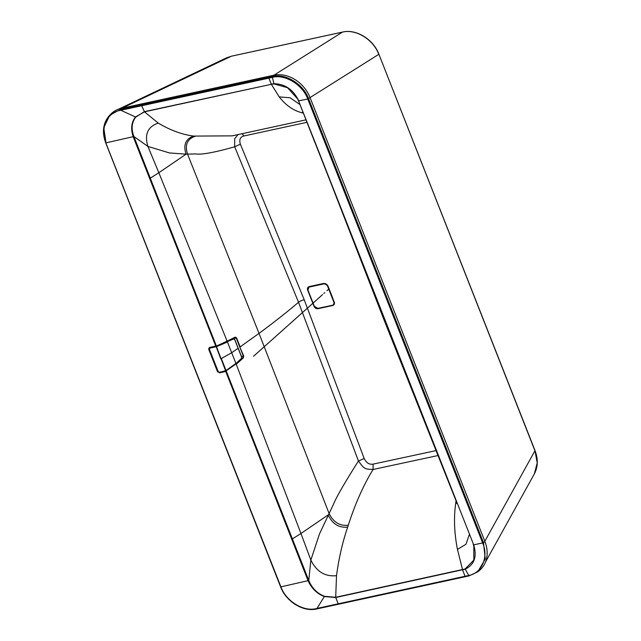 <?xml version="1.0" encoding="UTF-8"?>
<svg xmlns="http://www.w3.org/2000/svg" width="641" height="641" viewBox="0 0 641 641"><rect width="100%" height="100%" fill="white"/><g stroke="black" fill="none" stroke-linecap="round" stroke-linejoin="round"><path stroke-width="0.96" d="M383.951 319.691L386.186 322.864L315.172 142.478L383.999 319.827L457.001 503.209L298.722 101.31L297.664 98.97L287.513 87.705L274.019 83.931L271.327 84.3L144.489 111.822L158.255 123.12C170.41 130.299 182.212 134.618 193.654 136.084L232.17 135.868L305.997 119.843M274.019 83.931L272.385 77.377C285.101 73.843 302.953 85.061 307.784 99.067L298.522 100.837L299.002 101.35L298.794 100.853C293.233 89.548 284.949 83.851 273.939 83.747L271.239 84.115L279.204 96.879C285.718 105.22 293.209 110.484 301.663 112.664L303.361 113.136M271.343 84.3L144.377 111.646L135.748 117.119C131.685 122.391 131.06 128.857 133.881 136.525L147.911 146.412L169.44 152.935L186.05 154.169L195.593 153.936C201.699 154.85 214.735 152.462 234.686 146.781L298.538 302.272A4.615 1.13 158.5 0 1 304.195 299.724L240.375 144.177L234.686 146.781L234.678 138.76L238.011 134.602M144.481 111.83L135.507 116.958C131.349 122.223 130.588 128.833 133.208 136.781L215.753 346.084L209.391 347.494L208.662 349.161L217.563 371.78L219.398 372.493L217.563 371.78M144.377 111.646L141.709 105.733L120.131 110.404C106.526 112.68 100.06 129.17 106.013 142.855L103.762 127.719L109.763 115.196C103.097 122.567 101.743 131.782 105.701 142.847L280.606 586.852C286.07 601.667 303.329 612.267 316.774 608.942L465.126 576.724M241.449 356.484L243.34 356.051L236.241 338.031L235.191 337.102L227.138 341.196L158.848 172.733L150.274 178.142L134.161 137.198L133.464 137.454M386.186 322.864L473.699 544.858C477.208 556.596 474.364 564.713 465.166 569.2L335.764 597.5L324.426 596.571C317.103 593.79 311.67 588.534 308.113 580.794L225.744 371.443L219.39 372.878M484.917 541.509L483.482 542.735L485.277 559.008L477.713 571.844L479.131 570.722A30.768 24.847 48.2 0 0 484.917 541.509L310.02 97.496A30.768 24.847 -131.8 0 0 273.715 75.245L121.469 108.289A30.768 24.847 -131.8 0 0 111.045 113.906L109.763 115.196L120.163 109.587L121.469 108.289M310.02 97.496L308.577 98.722C303.642 84.412 285.413 72.946 272.409 76.543L120.163 109.587L120.131 110.404M473.419 544.842L473.835 546.036L473.226 544.337L473.699 544.858L483.482 542.735L308.577 98.722L307.784 99.067L482.689 543.079C488.779 556.813 481.888 573.399 468.603 575.498L469.02 575.906L477.713 571.844L469.02 575.906L465.294 576.692L468.964 575.906M468.603 575.498L316.358 608.557C303.257 612.091 285.83 600.777 280.918 586.868L105.757 142.735M473.835 546.036L473.827 560.098L465.086 568.984L335.7 597.276L324.498 596.298C317.255 593.494 312.015 588.23 308.77 580.506L310.845 560.05L319.506 533.889L333.536 504.138C336.469 496.967 344.77 482.585 358.455 460.983L298.538 302.272C286.615 312.407 273.443 322.776 259.02 333.376L187.549 154.169C184.672 144.954 187.188 139.009 195.088 136.317M335.7 597.276L336.517 575.666C338.889 558.015 342.615 541.821 347.686 527.102L348.287 525.235C355.162 503.826 363.423 485.237 373.07 469.484C364.881 469.084 364.352 469.324 358.463 460.975L358.455 460.983M239.79 347.045L243.692 355.907L243.372 357.886L236.225 364.264L300.958 533.496L292.384 538.897L308.505 579.801L307.832 580.113M291.735 539.161L292.384 538.897L226.305 371.211L219.398 372.493L226.025 370.514L235.904 363.447L231.689 352.726L238.123 348.295L234.614 339.385L233.773 338.913L227.17 341.733L233.596 338.6L216.001 346.212L232.194 339.097M243.692 355.907L243.035 357.646L235.904 364.008L226.025 370.939L235.904 364.008M235.063 337.414L216.265 346.164L209.615 347.662L208.662 349.161M209.559 347.678L216.321 345.884L150.274 178.142L149.633 178.398M227.138 341.196L216.289 346.156L227.17 341.733M348.287 525.235C339.682 526.141 333.248 522.135 328.985 513.233L259.02 333.376L240.143 346.893L236.593 337.879L235.191 337.102M242.138 133.705L243.86 135.988C240.167 136.942 239.013 139.674 240.375 144.177M306.975 122.319L243.86 135.988M334.257 301.887C334.81 303.77 334.29 304.98 332.687 305.509L317.976 308.698C316.221 308.898 314.899 308.097 314.026 306.278L307.688 290.189C307.119 288.33 307.64 287.128 309.266 286.575L323.969 283.386L327.92 285.806L334.113 301.887L331.109 293.818M436.168 450.575L373.11 464.116C369.312 464.797 366.34 462.922 364.192 458.507L304.195 299.724M308.537 287.208L324.194 283.546L327.791 285.75L330.98 293.77M333.657 304.659L334.145 301.903M303.089 112.439L301.663 112.664M297.664 98.97L298.522 100.837M314.891 142.462L298.722 101.334L315.172 142.478M462.546 569.745L457.466 549.425C454.269 533.104 453.668 517.84 455.671 503.634L456.072 500.853M272.305 76.567L272.281 77.393L141.709 105.733L141.733 104.9M438.14 455.511L373.07 469.484L373.11 464.116M241.785 357.926L243.372 357.886M364.192 458.507L358.463 460.975M457.017 503.257L455.671 503.634M241.633 358.111L241.481 358.511M235.832 363.719L241.441 358.391L235.832 363.719L225.664 370.931L235.904 363.703M232.707 338.825L234.526 339.297M241.353 358.68L241.633 357.205L238.123 348.295M226.025 370.514L221.313 358.551L231.689 352.726L227.467 342.014L216.602 346.581L209.919 348.135L209.254 349.297L217.94 371.347L219.575 372.301L225.664 370.931L216.354 346.284L217.307 346.284M209.919 348.135L209.254 349.297L209.671 347.839L216.065 346.372L220.744 358.768M484.828 541.284L535.027 450.615C538.232 459.124 538.007 466.88 534.354 473.883L537.214 462.954L534.955 450.551M310.052 97.576L378.767 54.349C373.342 39.438 355.899 28.749 342.47 32.106A1.538 0.825 -102.2 0 1 342.59 32.058L342.59 32.058A1.538 0.825 -102.2 0 1 342.719 32.05M273.955 75.197L342.47 32.106L231.425 56.2L226.561 57.826L119.09 108.938M122.127 108.145L231.281 56.232A1.538 0.825 -102.2 0 1 231.401 56.184L231.401 56.184A1.538 0.825 -102.2 0 1 231.473 56.176M253.54 356.26L322.519 294.66M323.825 293.49L324.795 292.633M326.95 290.71L328.545 289.283M318.048 298.658L321.013 296.006M271.239 84.115L268.603 77.369M135.748 117.119L120.796 110.26L120.82 109.443M193.654 136.084C185.666 138.809 183.126 144.842 186.05 154.169L158.848 172.733L147.911 146.412C144.297 134.386 147.751 126.622 158.255 123.12M133.881 136.525L106.013 142.855M308.77 580.506L280.918 586.868M273.715 75.245L272.409 76.543L272.385 77.377M316.358 608.557L317.511 608.766M324.498 596.298L317.023 608.413L317.431 608.798L338.424 604.223M347.686 527.102C338.969 528.008 332.463 523.953 328.16 514.931L300.958 533.496L310.845 560.05C316.55 571.668 325.107 576.876 336.517 575.666M209.166 348.92L218.02 371.524M216.265 346.164L235.111 337.406M309.266 286.575L324.194 283.546L327.791 285.75M327.92 285.806L334.113 301.879L334.025 304.211M300.004 104.595L290.125 97.793L279.204 96.879M469.348 534.514L465.975 544.233L457.466 549.425M465.086 568.984L469.02 575.906M462.618 569.969L465.214 576.732L338.344 604.255L335.756 597.5M233.733 338.584L236.593 337.879M225.6 370.915L219.623 372.269M209.327 349.313L217.98 371.283M218.1 371.355L209.415 349.305M534.882 450.663L378.855 54.14C373.374 39.333 356.156 28.741 342.59 32.058L342.446 32.09A1.538 0.825 -102.2 0 1 342.518 32.082M342.326 32.13A1.538 0.825 -102.2 0 1 342.446 32.09L231.545 56.16A1.538 0.825 -102.2 0 1 231.665 56.144M231.425 56.2A1.538 0.825 -102.2 0 1 231.545 56.16L226.561 57.826M332.463 305.172A2.901 2.34 -131.8 0 0 333.825 302.039L327.487 285.942A2.901 2.34 -131.8 0 0 324.058 283.843L309.347 287.04A2.901 2.34 -131.8 0 0 307.984 290.173L314.322 306.27A2.901 2.34 -131.8 0 0 317.744 308.369L332.599 305.236A3.053 2.468 -131.8 0 0 333.929 304.299L334.193 303.842A2.949 2.38 48.2 0 1 334.113 303.994A2.949 2.38 48.2 0 1 334.017 304.138M309.09 286.912A2.949 2.38 48.2 0 1 309.25 286.823A2.949 2.38 48.2 0 1 309.427 286.751L309.026 286.896M309.699 286.679L308.922 286.976A3.053 2.468 -131.8 0 0 307.936 290.133L314.274 306.222L307.952 290.181M317.744 308.369L332.567 305.26L333.929 304.299A3.053 2.468 -131.8 0 0 334.033 301.935L334.105 301.847M333.825 302.039L327.759 285.758M314.322 306.27L317.848 308.457L332.527 305.252M314.298 306.27A3.053 2.468 -131.8 0 0 317.808 308.449M327.487 285.942L327.687 285.846A3.053 2.468 -131.8 0 0 324.09 283.634L309.371 286.831A3.053 2.468 -131.8 0 0 308.922 286.976L307.984 290.173M233.596 338.6L234.678 339.305L241.697 357.125L241.433 358.648L235.912 363.695M209.671 347.839L210.368 347.486M534.354 473.883L485.493 562.069M534.963 450.455L378.855 54.14"/></g></svg>
